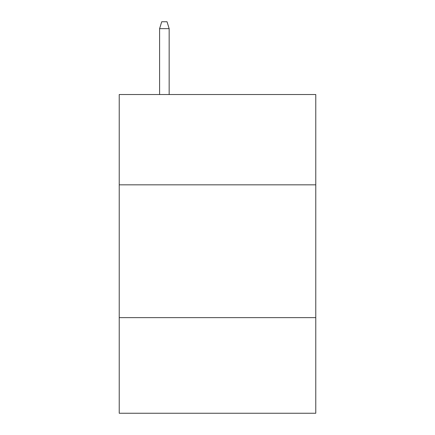 <?xml version="1.0" encoding="UTF-8"?>
<svg xmlns="http://www.w3.org/2000/svg" width="435" height="435" viewBox="0 0 435 435"><rect width="100%" height="100%" fill="white"/><g stroke="black" fill="none" stroke-linecap="round" stroke-linejoin="round"><path stroke-width="0.65" d="M315.772 184.832L315.772 94.525L119.228 94.525L119.228 184.832L315.772 184.832L315.772 413.25L119.228 413.25L119.228 184.832M315.772 317.632L119.228 317.632M169.161 94.525L169.161 28.656L159.596 28.656L159.596 94.525M159.596 28.656L161.722 21.75L167.035 21.75L169.161 28.656"/></g></svg>
